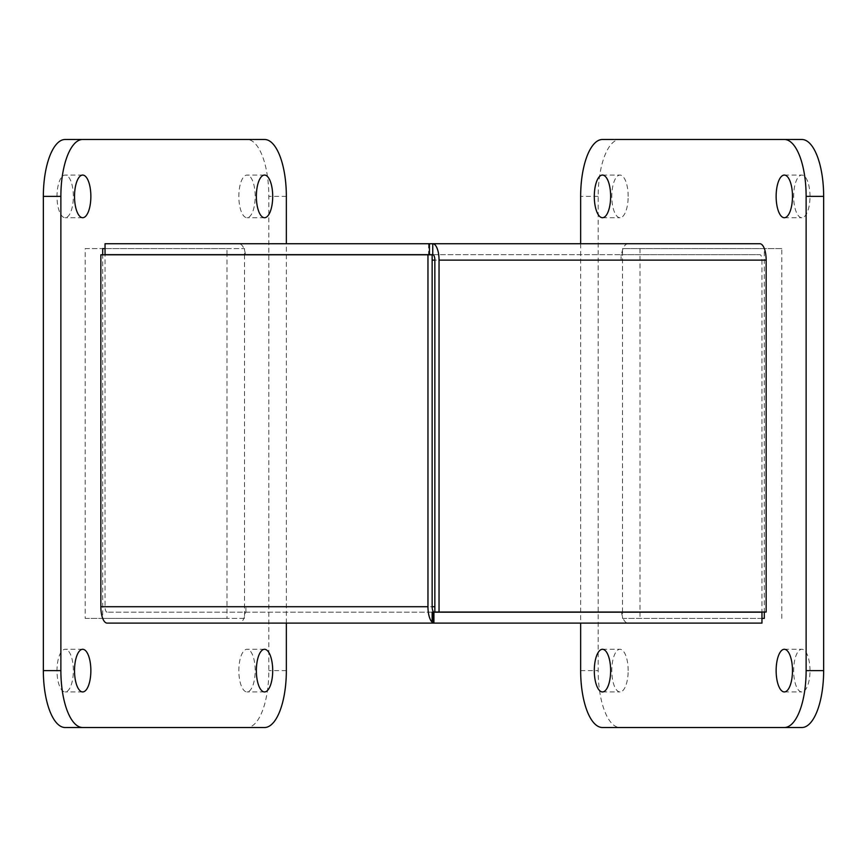 <?xml version="1.0" encoding="UTF-8"?>
<svg xmlns="http://www.w3.org/2000/svg" width="867" height="867" viewBox="0 0 867 867"><rect width="100%" height="100%" fill="white"/><g stroke="black" fill="none" stroke-linecap="round" stroke-linejoin="round"><path stroke-width="0.65" stroke-dasharray="4.33 3.25" d="M432.156 612.189L434.259 612.189L434.248 623.113L432.156 623.113L434.259 623.113L434.259 612.189L107.129 612.189L761.963 612.189M621.455 612.189C622.647 619.06 624.782 622.701 627.871 623.113L761.963 623.113M432.752 254.66L759.871 254.66L621.065 254.66L621.065 260.122L621.065 254.66L105.037 254.66M245.935 612.189L245.935 606.727L245.935 612.189M107.129 623.113L239.129 623.113C242.218 622.701 244.353 619.06 245.545 612.189M107.129 612.189A5.462 2.092 -90 0 1 105.037 606.727L105.037 254.811L100.843 254.811M239.129 623.113L627.871 623.113M429.458 254.66L428.558 254.66L429.458 254.66M434.248 623.113A16.386 6.286 -90 0 1 432.156 622.181M105.037 254.811L432.145 254.811M245.545 254.66C244.353 247.789 242.218 244.147 239.129 243.735L627.871 243.735C624.782 244.147 622.647 247.789 621.455 254.66M432.145 260.122L761.963 260.122A5.462 2.092 -90 0 0 759.871 254.66M239.129 243.735L105.037 243.735M759.871 243.735L627.871 243.735M761.963 260.122L761.963 612.037L766.157 612.037M429.458 243.735L428.558 243.735L429.458 243.735M434.855 612.037L761.963 612.037M428.558 243.735L428.558 254.66M264.533 175.069L247.008 175.069A21.317 8.171 90 0 0 238.837 196.386A21.317 8.171 90 0 0 247.008 217.715A21.317 8.171 90 0 0 255.191 196.386A21.317 8.171 90 0 0 247.008 175.069M264.533 217.715L247.008 217.715M264.533 649.285L247.008 649.285A21.317 8.171 90 0 0 238.837 670.614A21.317 8.171 90 0 0 247.008 691.931A21.317 8.171 90 0 0 255.191 670.614A21.317 8.171 90 0 0 247.008 649.285M264.533 691.931L247.008 691.931M82.69 649.285L65.166 649.285A21.317 8.171 90 0 0 56.994 670.614A21.317 8.171 90 0 0 65.166 691.931A21.317 8.171 90 0 0 73.348 670.614A21.317 8.171 90 0 0 65.166 649.285M82.69 691.931L65.166 691.931M82.69 175.069L65.166 175.069A21.317 8.171 90 0 0 56.994 196.386A21.317 8.171 90 0 0 65.166 217.715A21.317 8.171 90 0 0 73.348 196.386A21.317 8.171 90 0 0 65.166 175.069M82.69 217.715L65.166 217.715M286.348 623.113L286.348 243.735M105.037 248.591L244.516 248.591L244.516 254.66M244.516 254.811L244.516 618.409L102.718 618.409M226.991 254.66L226.991 248.591L85.194 248.591L85.194 618.409L102.707 618.409L102.707 254.811M264.533 139.479L65.166 139.479M264.533 727.521L247.008 727.521A56.908 21.816 90 0 0 268.835 670.614L268.835 196.386A56.908 21.816 90 0 0 247.008 139.479M65.166 727.521L247.008 727.521M226.991 248.591L244.516 248.591M244.516 618.409L226.991 618.409L226.991 254.811M85.194 248.591L102.707 248.591M85.194 618.409L226.991 618.409M810.006 670.614A21.317 8.171 -90 0 0 801.834 649.285A21.317 8.171 -90 0 0 793.652 670.614A21.317 8.171 -90 0 0 801.834 691.931A21.317 8.171 -90 0 0 810.006 670.614M628.163 670.614A21.317 8.171 -90 0 0 619.992 649.285A21.317 8.171 -90 0 0 611.809 670.614A21.317 8.171 -90 0 0 619.992 691.931A21.317 8.171 -90 0 0 628.163 670.614M628.163 196.386A21.317 8.171 -90 0 0 619.992 175.069A21.317 8.171 -90 0 0 611.809 196.386A21.317 8.171 -90 0 0 619.992 217.715A21.317 8.171 -90 0 0 628.163 196.386M810.006 196.386A21.317 8.171 -90 0 0 801.834 175.069A21.317 8.171 -90 0 0 793.652 196.386A21.317 8.171 -90 0 0 801.834 217.715A21.317 8.171 -90 0 0 810.006 196.386M580.652 243.735L580.652 623.113M622.484 612.037L622.484 248.591L764.293 248.591L764.293 612.037M761.963 618.409L622.484 618.409L622.484 612.189M602.467 139.479L619.992 139.479A56.908 21.816 -90 0 0 598.165 196.386L598.165 670.614A56.908 21.816 -90 0 0 619.992 727.521L801.834 727.521M801.834 139.479L619.992 139.479M602.467 727.521L619.992 727.521M622.484 618.409L764.293 618.409M781.806 618.409L781.806 248.591L764.293 248.591M781.806 248.591L622.484 248.591M640.009 248.591L640.009 612.037M640.009 612.189L640.009 618.409M434.855 606.727L105.037 606.727M286.348 196.386L268.835 196.386M286.348 670.614L268.835 670.614M598.165 196.386L580.652 196.386M580.652 670.614L598.165 670.614M784.31 649.285L801.834 649.285M602.467 649.285L619.992 649.285M602.467 175.069L619.992 175.069M784.31 175.069L801.834 175.069M784.31 691.931L801.834 691.931M602.467 691.931L619.992 691.931M602.467 217.715L619.992 217.715M784.31 217.715L801.834 217.715"/><path stroke-width="1.3" d="M433.5 623.113L432.156 623.113L432.156 612.189L761.963 612.189L761.963 623.113L433.5 623.113L433.5 612.189M432.156 622.181A16.386 6.286 -90 0 1 427.962 606.727L427.962 254.811L100.843 254.811L100.843 606.727A16.386 6.286 90 0 0 107.129 623.113L432.156 623.113M427.962 254.811L432.145 254.811L432.145 606.727A5.462 2.092 90 0 0 434.248 612.189M432.145 260.122L434.855 260.122A5.462 2.092 -90 0 0 432.752 254.66L105.037 254.66L105.037 243.735L429.458 243.735L429.458 254.66M766.157 260.122A16.386 6.286 -90 0 0 759.871 243.735L432.752 243.735A16.386 6.286 90 0 1 439.038 260.122L439.038 612.037L766.157 612.037L766.157 260.122L439.038 260.122M429.458 243.735L432.752 243.735L432.752 254.66M434.855 260.122L434.855 612.037L439.038 612.037M264.533 217.715A21.317 8.171 -90 0 1 256.361 196.386A21.317 8.171 -90 0 1 264.533 175.069A21.317 8.171 -90 0 1 272.704 196.386A21.317 8.171 -90 0 1 264.533 217.715M264.533 691.931A21.317 8.171 -90 0 1 256.361 670.614A21.317 8.171 -90 0 1 264.533 649.285A21.317 8.171 -90 0 1 272.704 670.614A21.317 8.171 -90 0 1 264.533 691.931M82.69 691.931A21.317 8.171 -90 0 1 74.519 670.614A21.317 8.171 -90 0 1 82.69 649.285A21.317 8.171 -90 0 1 90.862 670.614A21.317 8.171 -90 0 1 82.69 691.931M82.69 217.715A21.317 8.171 -90 0 1 74.519 196.386A21.317 8.171 -90 0 1 82.69 175.069A21.317 8.171 -90 0 1 90.862 196.386A21.317 8.171 -90 0 1 82.69 217.715M286.348 243.735L286.348 196.386A56.908 21.816 90 0 0 264.533 139.479L82.69 139.479A56.908 21.816 90 0 0 60.874 196.386L60.874 670.614A56.908 21.816 90 0 0 82.69 727.521L264.533 727.521A56.908 21.816 90 0 0 286.348 670.614L286.348 623.113M102.707 254.811L102.707 248.591L105.037 248.591M82.69 139.479L65.166 139.479A56.908 21.816 90 0 0 43.35 196.386L43.35 670.614A56.908 21.816 90 0 0 65.166 727.521L82.69 727.521M776.138 670.614A21.317 8.171 90 0 1 784.31 649.285A21.317 8.171 90 0 1 792.481 670.614A21.317 8.171 90 0 1 784.31 691.931A21.317 8.171 90 0 1 776.138 670.614M594.296 670.614A21.317 8.171 90 0 1 602.467 649.285A21.317 8.171 90 0 1 610.639 670.614A21.317 8.171 90 0 1 602.467 691.931A21.317 8.171 90 0 1 594.296 670.614M594.296 196.386A21.317 8.171 90 0 1 602.467 175.069A21.317 8.171 90 0 1 610.639 196.386A21.317 8.171 90 0 1 602.467 217.715A21.317 8.171 90 0 1 594.296 196.386M776.138 196.386A21.317 8.171 90 0 1 784.31 175.069A21.317 8.171 90 0 1 792.481 196.386A21.317 8.171 90 0 1 784.31 217.715A21.317 8.171 90 0 1 776.138 196.386M580.652 623.113L580.652 670.614A56.908 21.816 -90 0 0 602.467 727.521L784.31 727.521A56.908 21.816 -90 0 0 806.126 670.614L806.126 196.386A56.908 21.816 -90 0 0 784.31 139.479L602.467 139.479A56.908 21.816 -90 0 0 580.652 196.386L580.652 243.735M764.293 612.037L764.293 618.409L761.963 618.409M784.31 139.479L801.834 139.479A56.908 21.816 -90 0 1 823.65 196.386L823.65 670.614A56.908 21.816 -90 0 1 801.834 727.521L784.31 727.521M432.145 606.727L434.855 606.727M427.962 606.727L100.843 606.727M60.874 670.614L43.35 670.614M60.874 196.386L43.35 196.386M806.126 196.386L823.65 196.386M806.126 670.614L823.65 670.614"/></g></svg>

